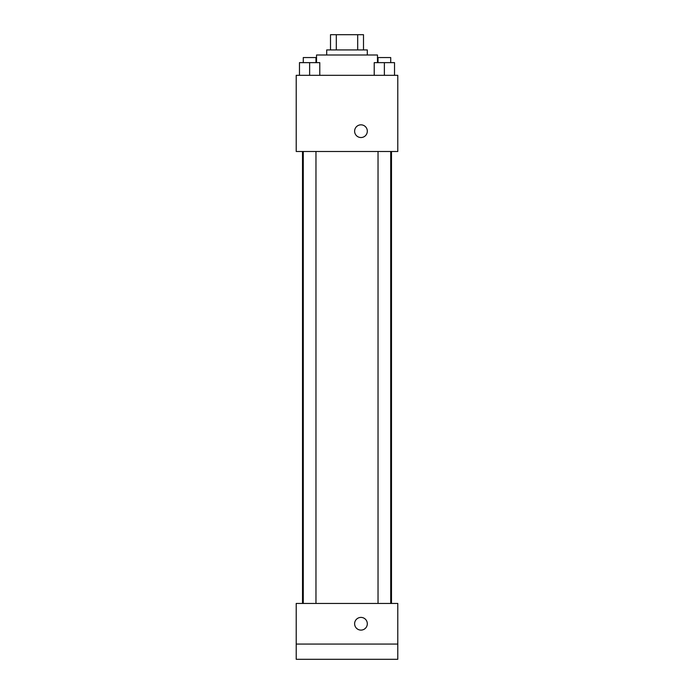 <?xml version="1.0" encoding="UTF-8"?>
<svg xmlns="http://www.w3.org/2000/svg" width="694" height="694" viewBox="0 0 694 694"><rect width="100%" height="100%" fill="white"/><g stroke="black" fill="none" stroke-linecap="round" stroke-linejoin="round"><path stroke-width="1.04" d="M336.312 49.933L336.312 34.7L330.5 34.7L330.5 49.933L330.5 34.7M336.312 34.7L363.5 34.7L363.5 49.933M357.688 49.933L357.688 34.7M326.692 55.008L326.692 49.933L367.308 49.933L367.308 55.008M377.467 62.634L377.467 55.008L316.533 55.008L316.533 62.634M296.217 75.325L397.783 75.325L397.783 151.492L296.217 151.492L296.217 75.325M360.967 137.533A6.35 6.35 0 0 1 355.467 128.008A6.35 6.35 0 0 1 366.467 128.008A6.35 6.35 0 0 1 360.967 137.533M296.217 603.442L397.783 603.442L397.783 659.3L296.217 659.3L296.217 603.442M360.967 630.1A6.35 6.35 0 0 1 355.467 620.583A6.35 6.35 0 0 1 366.467 620.583A6.35 6.35 0 0 1 360.967 630.1M296.217 644.067L397.783 644.067M374.222 75.325L374.222 62.634L394.53 62.634L394.53 75.325L394.53 62.634M384.372 75.325L384.372 62.634M390.722 62.634L390.722 57.55L378.03 57.55L378.03 62.634M299.47 75.325L299.47 62.634L319.778 62.634L319.778 75.325L319.778 62.634M309.628 75.325L309.628 62.634M315.97 62.634L315.97 57.55L303.278 57.55L303.278 62.634M391.485 603.442L391.485 151.492M302.515 603.442L302.515 151.492M378.03 151.492L378.03 603.442M390.722 151.492L390.722 603.442M315.97 603.442L315.97 151.492M303.278 603.442L303.278 151.492"/></g></svg>

